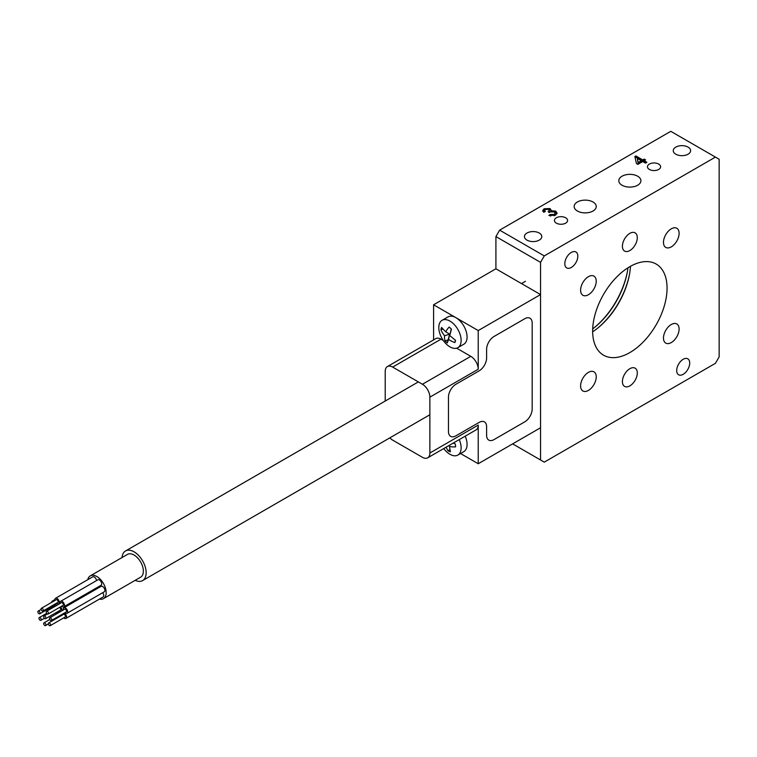 <?xml version="1.0" encoding="UTF-8"?>
<svg xmlns="http://www.w3.org/2000/svg" width="757" height="757" viewBox="0 0 757 757"><rect width="100%" height="100%" fill="white"/><g stroke="black" fill="none" stroke-linecap="round" stroke-linejoin="round"><path stroke-width="1.14" d="M571.317 252.422A9.207 5.318 -60 0 1 575.916 251.967A9.207 5.318 -60 0 1 577.326 259.348A9.207 5.318 -60 0 1 571.317 267.458A9.207 5.318 -60 0 1 566.709 267.921A9.207 5.318 -60 0 1 565.299 260.54A9.207 5.318 -60 0 1 571.317 252.422M683.202 359.282A9.207 5.318 -60 0 1 687.81 358.827A9.207 5.318 -60 0 1 689.22 366.199A9.207 5.318 -60 0 1 683.202 374.318A9.207 5.318 -60 0 1 678.603 374.772A9.207 5.318 -60 0 1 677.193 367.391A9.207 5.318 -60 0 1 683.202 359.282M629.852 385.881A10.522 6.075 120 0 0 636.732 376.608A10.522 6.075 120 0 0 635.114 368.167A10.522 6.075 120 0 0 629.852 368.697A10.522 6.075 120 0 0 622.973 377.97A10.522 6.075 120 0 0 624.591 386.401A10.522 6.075 120 0 0 629.852 385.881M629.852 250.548A10.522 6.075 120 0 0 636.732 241.265A10.522 6.075 120 0 0 635.114 232.834A10.522 6.075 120 0 0 629.852 233.355A10.522 6.075 120 0 0 622.973 242.628A10.522 6.075 120 0 0 624.591 251.069A10.522 6.075 120 0 0 629.852 250.548M688.085 147.113A8.687 5.015 0 0 0 678.622 146.025A8.687 5.015 0 0 0 673.257 150.652A8.687 5.015 0 0 0 675.802 154.201A8.687 5.015 0 0 0 685.265 155.289A8.687 5.015 0 0 0 690.621 150.652A8.687 5.015 0 0 0 688.085 147.113M539.249 233.033A8.687 5.015 0 0 0 529.796 231.945A8.687 5.015 0 0 0 524.431 236.581A8.687 5.015 0 0 0 526.976 240.12A8.687 5.015 0 0 0 536.439 241.209A8.687 5.015 0 0 0 541.794 236.581A8.687 5.015 0 0 0 539.249 233.033M565.668 217.779A6.576 3.794 0 0 0 558.505 216.956A6.576 3.794 0 0 0 554.446 220.467A6.576 3.794 0 0 0 556.367 223.154A6.576 3.794 0 0 0 563.539 223.977A6.576 3.794 0 0 0 567.599 220.467A6.576 3.794 0 0 0 565.668 217.779M658.685 164.08A6.576 3.794 0 0 0 651.522 163.257A6.576 3.794 0 0 0 647.462 166.767A6.576 3.794 0 0 0 649.383 169.454A6.576 3.794 0 0 0 656.556 170.278A6.576 3.794 0 0 0 660.615 166.767A6.576 3.794 0 0 0 658.685 164.08M593.015 201.996A11.052 6.378 0 0 0 580.979 200.614A11.052 6.378 0 0 0 574.156 206.51A11.052 6.378 0 0 0 577.392 211.014A11.052 6.378 0 0 0 589.429 212.405A11.052 6.378 0 0 0 596.251 206.51A11.052 6.378 0 0 0 593.015 201.996M637.668 176.22A11.052 6.378 0 0 0 625.623 174.839A11.052 6.378 0 0 0 618.8 180.724A11.052 6.378 0 0 0 622.036 185.238A11.052 6.378 0 0 0 634.082 186.619A11.052 6.378 0 0 0 640.905 180.724A11.052 6.378 0 0 0 637.668 176.22M627.969 267.798A59.585 34.406 -60 0 1 627.468 271.195A59.585 34.406 -60 0 1 595.39 326.769A59.585 34.406 -60 0 1 592.693 328.898M629.692 273.211A59.283 34.226 -60 0 1 598.238 327.677M630.467 266.303A57.57 33.232 -60 0 1 629.606 273.693A57.57 33.232 -60 0 1 598.617 327.374A57.57 33.232 -60 0 1 592.655 331.803M627.562 270.675A61.468 35.494 -60 0 1 594.974 327.109M671.289 324.516A11.052 6.378 -60 0 1 676.815 323.977A11.052 6.378 -60 0 1 678.509 332.825A11.052 6.378 -60 0 1 671.289 342.561A11.052 6.378 -60 0 1 665.763 343.11A11.052 6.378 -60 0 1 664.069 334.253A11.052 6.378 -60 0 1 671.289 324.516M671.289 228.822A11.052 6.378 -60 0 1 676.815 228.273A11.052 6.378 -60 0 1 678.509 237.13A11.052 6.378 -60 0 1 671.289 246.867A11.052 6.378 -60 0 1 665.763 247.416A11.052 6.378 -60 0 1 664.069 238.559A11.052 6.378 -60 0 1 671.289 228.822M588.416 276.674A11.052 6.378 -60 0 1 593.942 276.125A11.052 6.378 -60 0 1 595.636 284.982A11.052 6.378 -60 0 1 588.416 294.719A11.052 6.378 -60 0 1 582.89 295.268A11.052 6.378 -60 0 1 581.196 286.411A11.052 6.378 -60 0 1 588.416 276.674M588.416 372.368A11.052 6.378 -60 0 1 593.942 371.819A11.052 6.378 -60 0 1 595.636 380.676A11.052 6.378 -60 0 1 588.416 390.413A11.052 6.378 -60 0 1 582.89 390.962A11.052 6.378 -60 0 1 581.196 382.105A11.052 6.378 -60 0 1 588.416 372.368M629.852 266.653A52.621 30.384 -60 0 1 657.738 265.073A52.621 30.384 -60 0 1 663.766 307.702A52.621 30.384 -60 0 1 629.852 352.582A52.621 30.384 -60 0 1 605.221 356.036A52.621 30.384 -60 0 1 595.049 314.505A52.621 30.384 -60 0 1 629.852 266.653M715.431 157.096L719.15 159.244L719.15 356.878L715.431 363.322L544.274 462.139L540.555 459.991L540.555 262.357L495.911 236.581L499.629 230.137L670.778 131.321L715.431 157.096L544.274 255.913L540.555 262.357M555.657 211.089L557.095 213.095L555.477 215.243L548.853 215.433L550.14 214.524L554.238 214.468L555.203 213.228L554.219 211.913L550.046 211.922L549.27 212.547L548.134 211.714L549.431 210.276L548.73 209.415L545.437 209.471L544.624 210.531L545.277 211.544L543.706 212.291L542.693 210.616L544.103 208.752L550.121 208.554L550.812 210.711L555.657 211.089L555.657 212.386L556.982 213.729M551.087 209.888L550.812 211.591M499.629 230.137L544.274 255.913M644.16 160.73L646.885 162.301L645.447 163.133L642.731 161.563L637.867 164.373L636.438 163.54L634.858 156.519L635.861 155.942L642.731 159.907L644.16 159.084L645.598 159.907L644.16 160.73L644.16 162.026L645.768 162.944M460.53 453.528L478.235 463.748L540.555 427.762L540.555 294.577L495.911 268.801L495.911 236.581M512.65 443.876L540.555 459.991M550.055 215.868L550.14 214.524M550.14 215.811L550.765 216.019M554.115 215.83L554.238 214.468M554.238 215.754L555.203 213.228M549.033 212.367L549.431 210.276M544.624 210.531L544.624 211.856M542.835 211.25L544.103 210.039L544.103 208.752M544.103 210.039L545.409 209.49M548.513 209.292L550.121 209.85L550.121 208.554M550.121 209.85L550.897 210.56M553.85 211.733L555.657 212.386M635.114 157.664L635.861 157.229L635.861 155.942M635.861 157.229L642.731 161.194L642.731 159.907M642.731 161.194L644.16 160.37L644.16 159.084M637.28 158.412L638.198 163.815L641.302 162.026L641.302 160.73L637.28 158.412L638.198 162.528L641.302 160.73M638.198 163.815L638.198 162.528M456.651 348.173L470.788 356.339A10.522 6.075 60 0 1 478.235 369.227L478.235 330.563L433.581 304.787L433.581 339.893M441.028 339.155L392.656 367.079A10.522 6.075 -120 0 0 387.395 366.558L435.767 338.634A10.522 6.075 60 0 1 441.028 339.155L443.29 340.461M478.235 369.227L429.862 397.151L429.862 453.008L478.235 425.084A10.522 6.075 60 0 1 476.058 429.9L427.686 457.824A10.522 6.075 -120 0 0 429.862 453.008M478.235 463.748L478.235 425.084M478.235 330.563L540.555 294.577M433.581 304.787L495.911 268.801M387.395 366.558A10.522 6.075 -120 0 0 385.218 371.375L385.218 401.04M392.656 367.079L422.425 384.263L470.788 356.339M389.846 437.858A10.522 6.075 -120 0 0 392.656 440.12L422.425 457.304A10.522 6.075 -120 0 0 427.686 457.824M429.862 397.151A10.522 6.075 -120 0 0 422.425 384.263M453.15 323.476A15.783 9.112 -120 0 0 442.079 320.315A15.783 9.112 -120 0 0 439.268 324.138A15.783 9.112 -120 0 0 446.791 344.511A15.783 9.112 -120 0 0 457.862 347.662A15.783 9.112 -120 0 0 460.672 343.839A15.783 9.112 -120 0 0 453.15 323.476M441.189 328.529A29.504 19.739 -5 0 1 441.568 327.431A26.022 4.656 38.2 0 0 445.778 331.831A26.022 17.411 -5 0 1 449.204 327.062A29.504 5.28 38.2 0 0 451.446 329.134A26.022 1.902 102.5 0 1 449.743 335.483A26.022 4.656 38.2 0 0 455.582 340.338A29.504 2.157 102.5 0 1 455.25 341.473A29.504 2.157 102.5 0 1 454.919 342.543A26.022 23.969 129.6 0 1 448.57 339.382A26.022 1.902 102.5 0 1 447.283 342.912A29.504 27.176 129.6 0 1 445.04 340.839A26.022 17.411 -5 0 1 444.596 335.73A26.022 23.969 129.6 0 1 440.905 329.636A29.504 19.739 -5 0 1 441.189 328.529M442.079 320.315L448.021 316.89A15.783 9.112 60 0 1 459.092 320.041A15.783 9.112 60 0 1 463.804 344.236L457.862 347.662M447.283 342.912L449.639 334.178L448.57 339.382M455.402 340.186L454.919 342.543M451.229 328.935L449.743 335.483M444.596 335.73L449.639 334.178L445.778 331.831M442.987 329.002L440.905 329.636M447.889 339.969L445.04 340.839M443.772 448.541A15.783 9.112 -120 0 0 451.522 455.061A15.783 9.112 -120 0 0 457.862 455.071A15.783 9.112 -120 0 0 461.022 445.996A15.783 9.112 -120 0 0 459.253 439.599M453.197 443.091L455.317 443.971A29.504 3.785 87.7 0 0 455.648 446.838A26.022 19.455 127.1 0 1 449.507 446.403A26.022 3.34 87.7 0 0 450.415 451.825A29.504 22.067 127.1 0 1 449.232 451.38A29.504 22.067 127.1 0 1 448.097 450.86A26.022 22.653 -9.6 0 1 446.185 447.141M465.195 436.174A15.783 9.112 60 0 1 466.965 442.561A15.783 9.112 60 0 1 463.804 451.645L457.862 455.071M449.98 449.478L448.097 450.86M449.544 445.201L449.507 446.403M43.651 616.69A1.58 0.908 -120 0 0 44.341 618.28A1.58 0.908 -120 0 0 45.562 618.706A1.58 0.908 -120 0 0 45.884 617.986A1.58 0.908 -120 0 0 45.193 616.397A1.58 0.908 -120 0 0 43.982 615.971A1.58 0.908 -120 0 0 43.651 616.69M45.562 618.706L60.446 610.114A1.58 0.908 -120 0 0 60.768 609.394A1.58 0.908 -120 0 0 59.566 607.407M59.074 610.899A3.16 1.826 -120 0 0 60.484 611.618M61.724 610.899A3.16 1.826 -120 0 0 61.885 610.038A3.16 1.826 -120 0 0 60.513 606.859M48.306 623.664A1.58 0.908 -120 0 0 48.997 625.254A1.58 0.908 -120 0 0 50.217 625.679A1.58 0.908 -120 0 0 50.539 624.96A1.58 0.908 -120 0 0 49.848 623.371A1.58 0.908 -120 0 0 48.637 622.945A1.58 0.908 -120 0 0 48.306 623.664M50.217 625.679L65.093 617.087A1.58 0.908 -120 0 0 65.424 616.359A1.58 0.908 -120 0 0 64.733 614.779A1.58 0.908 -120 0 0 63.522 614.353L48.637 622.945M49.46 618.516A1.58 0.908 -120 0 0 50.151 620.106A1.58 0.908 -120 0 0 51.362 620.522A1.58 0.908 -120 0 0 51.694 619.803A1.58 0.908 -120 0 0 51.003 618.214A1.58 0.908 -120 0 0 49.782 617.797A1.58 0.908 -120 0 0 49.46 618.516M51.362 620.522L66.247 611.93A1.58 0.908 -120 0 0 66.569 611.211A1.58 0.908 -120 0 0 65.887 609.622A1.58 0.908 -120 0 0 64.667 609.196L49.782 617.797M46.234 611.997A1.58 0.908 -120 0 0 46.925 613.577A1.58 0.908 -120 0 0 48.145 614.003A1.58 0.908 -120 0 0 48.467 613.284A1.58 0.908 -120 0 0 47.776 611.694A1.58 0.908 -120 0 0 46.565 611.268A1.58 0.908 -120 0 0 46.234 611.997M48.145 614.003L63.03 605.411A1.58 0.908 -120 0 0 63.351 604.692A1.58 0.908 -120 0 0 62.661 603.102A1.58 0.908 -120 0 0 61.449 602.676L46.565 611.268M41.067 609.007A1.58 0.908 -120 0 0 41.758 610.596A1.58 0.908 -120 0 0 42.979 611.022A1.58 0.908 -120 0 0 43.3 610.303A1.58 0.908 -120 0 0 42.61 608.713A1.58 0.908 -120 0 0 41.398 608.287A1.58 0.908 -120 0 0 41.067 609.007M42.979 611.022L57.863 602.43A1.58 0.908 -120 0 0 58.185 601.701A1.58 0.908 -120 0 0 57.494 600.121A1.58 0.908 -120 0 0 56.283 599.695L41.398 608.287M37.85 611.817A1.58 0.908 -120 0 0 38.541 613.407A1.58 0.908 -120 0 0 39.752 613.823A1.58 0.908 -120 0 0 40.083 613.104A1.58 0.908 -120 0 0 39.392 611.514A1.58 0.908 -120 0 0 38.181 611.088A1.58 0.908 -120 0 0 37.85 611.817M39.752 613.823L54.636 605.231A1.58 0.908 -120 0 0 54.968 604.512A1.58 0.908 -120 0 0 54.92 604.124M38.995 618.289A1.58 0.908 -120 0 0 39.686 619.879A1.58 0.908 -120 0 0 40.906 620.305A1.58 0.908 -120 0 0 41.228 619.586A1.58 0.908 -120 0 0 40.547 617.996A1.58 0.908 -120 0 0 39.326 617.57A1.58 0.908 -120 0 0 38.995 618.289M62.074 614.343A3.16 1.826 -120 0 0 62.074 614.429A3.16 1.826 -120 0 0 62.15 615.138M63.73 617.873A3.16 1.826 -120 0 0 65.887 618.45A3.16 1.826 -120 0 0 66.54 617.012A3.16 1.826 -120 0 0 64.231 613.094M65.887 618.45L103.094 596.97A3.16 1.826 -120 0 0 103.747 595.522A3.16 1.826 -120 0 0 102.687 592.722M64.875 612.725A3.16 1.826 -120 0 0 67.032 613.302A3.16 1.826 -120 0 0 67.685 611.855A3.16 1.826 -120 0 0 66.313 608.675A3.16 1.826 -120 0 0 63.881 607.833A3.16 1.826 -120 0 0 63.228 609.281A3.16 1.826 -120 0 0 63.304 609.991M67.032 613.302L104.239 591.823A3.16 1.826 -120 0 0 104.892 590.375A3.16 1.826 -120 0 0 103.52 587.195A3.16 1.826 -120 0 0 101.088 586.353L63.881 607.833M61.658 606.196A3.16 1.826 -120 0 0 63.815 606.773A3.16 1.826 -120 0 0 64.468 605.335A3.16 1.826 -120 0 0 63.086 602.156A3.16 1.826 -120 0 0 60.655 601.313A3.16 1.826 -120 0 0 60.002 602.752A3.16 1.826 -120 0 0 60.077 603.461M63.815 606.773L101.022 585.293A3.16 1.826 -120 0 0 101.675 583.855A3.16 1.826 -120 0 0 100.293 580.676A3.16 1.826 -120 0 0 97.861 579.824L60.655 601.313M56.491 603.215A3.16 1.826 -120 0 0 58.649 603.793A3.16 1.826 -120 0 0 59.301 602.354A3.16 1.826 -120 0 0 57.92 599.175A3.16 1.826 -120 0 0 55.488 598.323A3.16 1.826 -120 0 0 54.835 599.771A3.16 1.826 -120 0 0 54.911 600.481M53.274 606.026A3.16 1.826 -120 0 0 54.476 606.698M55.99 605.827A3.16 1.826 -120 0 0 56.084 605.155A3.16 1.826 -120 0 0 55.763 603.641M55.308 613.075A3.16 1.826 -120 0 0 56.576 613.075A3.16 1.826 -120 0 0 57.21 611.978M43.651 623.569A1.58 0.908 -120 0 0 44.341 625.159A1.58 0.908 -120 0 0 45.562 625.575A1.58 0.908 -120 0 0 45.884 624.856A1.58 0.908 -120 0 0 45.193 623.266A1.58 0.908 -120 0 0 43.982 622.85A1.58 0.908 -120 0 0 43.651 623.569M99.451 599.08A13.153 7.598 -120 0 0 103.435 598.655A13.153 7.598 -120 0 0 106.16 592.636A13.153 7.598 -120 0 0 100.416 579.398A13.153 7.598 -120 0 0 90.282 575.869A13.153 7.598 -120 0 0 87.784 579.682M103.435 598.655L140.641 577.175A13.153 7.598 -120 0 0 143.366 571.157A13.153 7.598 -120 0 0 137.623 557.918A13.153 7.598 -120 0 0 127.488 554.389L90.282 575.869M122.028 557.549A17.099 9.869 60 0 1 125.52 550.973A17.099 9.869 60 0 1 138.692 555.553A17.099 9.869 60 0 1 146.158 572.765A17.099 9.869 60 0 1 142.619 580.591A17.099 9.869 60 0 1 135.181 580.326M96.499 580.619A3.16 1.826 -120 0 0 95.032 577.591A3.16 1.826 -120 0 0 92.695 576.843L55.488 598.323M98.959 587.583A3.16 1.826 -120 0 0 98.618 586.684M53.681 601.2A3.16 1.826 -120 0 0 52.271 601.134A3.16 1.826 -120 0 0 51.627 602.383M61.591 615.46A3.16 1.826 -120 0 0 61.279 614.798M58.526 612.744A3.16 1.826 -120 0 0 58.071 612.886A3.16 1.826 -120 0 0 57.721 613.208M60.74 615.952A1.58 0.908 -120 0 0 60.494 615.252M524.743 421.857A10.522 6.075 120 0 0 532.18 408.969L532.18 323.04A10.522 6.075 120 0 0 530.004 318.224A10.522 6.075 120 0 0 524.743 318.744L494.047 336.468A10.522 6.075 120 0 0 486.609 349.356L486.609 357.947A10.522 6.075 -60 0 1 479.162 370.835L455.913 384.263A10.522 6.075 120 0 0 448.466 397.151L448.466 431.528A10.522 6.075 120 0 0 450.652 436.344A10.522 6.075 120 0 0 455.913 435.824L479.162 422.397A10.522 6.075 -60 0 1 484.423 421.876A10.522 6.075 -60 0 1 486.609 426.693L486.609 435.284A10.522 6.075 120 0 0 488.785 440.101A10.522 6.075 120 0 0 494.047 439.58L524.743 421.857M521.497 283.582L525.443 281.301M40.906 620.305L44.37 618.308M58.649 603.793L60.011 603.007M56.576 613.075L59.633 611.315M45.562 625.575L48.334 623.976M142.619 580.591L429.862 414.751M125.52 550.973L418.347 381.907M58.071 612.886L60.314 611.59M43.982 622.85L49.735 619.519M52.271 601.134L54.845 599.648M39.326 617.57L46.707 613.312M38.181 611.088L41.115 609.394M43.982 615.971L47.445 613.974"/></g></svg>
